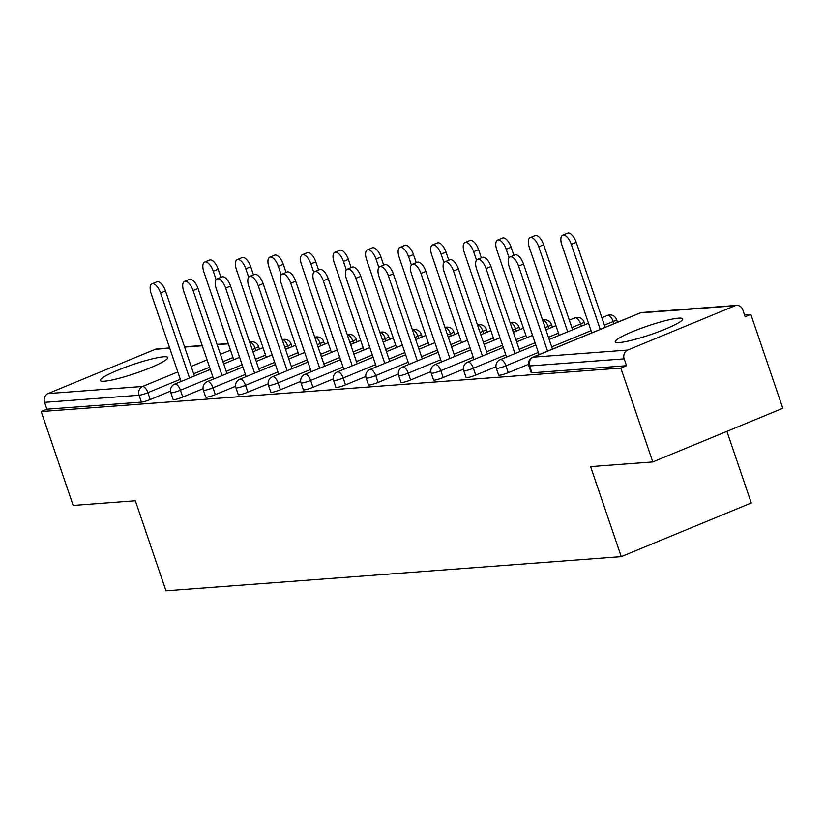 <?xml version="1.0" encoding="UTF-8"?>
<svg xmlns="http://www.w3.org/2000/svg" width="824" height="824" viewBox="0 0 824 824"><rect width="100%" height="100%" fill="white"/><g stroke="black" fill="none" stroke-linecap="round" stroke-linejoin="round"><path stroke-width="1.24" d="M678.533 318.167A35.617 4.563 -18.8 0 0 639.857 328.776A35.617 4.563 -18.8 0 0 615.25 341.847A35.617 4.563 -18.8 0 0 619.401 342.568A35.617 4.563 -18.8 0 0 658.077 331.959A35.617 4.563 -18.8 0 0 682.684 318.888A35.617 4.563 -18.8 0 0 678.533 318.167M163.595 356.802A35.617 4.563 -18.8 0 0 124.908 367.411A35.617 4.563 -18.8 0 0 100.312 380.482A35.617 4.563 -18.8 0 0 104.463 381.203A35.617 4.563 -18.8 0 0 143.139 370.594A35.617 4.563 -18.8 0 0 167.746 357.523A35.617 4.563 -18.8 0 0 163.595 356.802M726.892 431.364L751.272 502.98L621.255 556.643L165.984 590.808L135.342 500.776L73.161 505.442L41.2 411.557L46.886 409.209L141.398 402.112L139.071 395.252L44.547 402.349L46.886 409.209M750.839 314.397L745.154 316.746L742.815 309.886A6.85 6.087 85.7 0 0 736.615 305.405A6.85 6.087 85.7 0 0 734.946 305.797L627.672 350.076A6.85 6.087 85.7 0 0 624.17 358.852L626.508 365.712L620.822 368.06L652.783 461.945L782.8 408.282L750.839 314.397L744.515 314.871M44.547 402.349A6.85 6.087 -94.3 0 1 48.05 393.573L155.324 349.294A6.85 6.087 -94.3 0 1 156.993 348.892L169.641 347.944M652.783 461.945L590.602 466.611L621.255 556.643M620.822 368.06L41.2 411.557M528.524 364.301L508.253 372.664A6.85 0.875 161.2 0 1 499.437 375.25A6.85 0.875 161.2 0 1 498.644 375.105L496.306 368.246A6.85 0.875 161.2 0 0 497.109 368.39A6.85 0.875 -18.8 0 0 505.926 365.804L508.253 372.664M626.508 365.712L531.995 372.808A6.85 0.875 161.2 0 1 531.192 372.664L528.854 365.804A6.85 0.875 161.2 0 0 529.657 365.949L531.995 372.808M170.486 391.163L150.215 399.537A6.85 0.875 161.2 0 1 141.398 402.112M463.428 369.183L443.158 377.547A6.85 0.875 161.2 0 1 434.341 380.132A6.85 0.875 161.2 0 1 433.548 379.998L431.209 373.138A6.85 0.875 161.2 0 0 432.013 373.272A6.85 0.875 -18.8 0 0 440.819 370.687L443.158 377.547M398.332 374.065L378.062 382.439A6.85 0.875 161.2 0 1 369.245 385.014A6.85 0.875 161.2 0 1 368.452 384.88L366.113 378.02A6.85 0.875 161.2 0 0 366.907 378.154A6.85 0.875 -18.8 0 0 375.723 375.579L378.062 382.439M333.236 378.958L312.966 387.321A6.85 0.875 161.2 0 1 304.149 389.906A6.85 0.875 161.2 0 1 303.345 389.762L301.017 382.903A6.85 0.875 161.2 0 0 301.811 383.047A6.85 0.875 -18.8 0 0 310.627 380.461L312.966 387.321M268.14 383.84L247.87 392.203A6.85 0.875 161.2 0 1 239.053 394.789A6.85 0.875 161.2 0 1 238.249 394.644L235.911 387.785A6.85 0.875 161.2 0 0 236.715 387.929A6.85 0.875 -18.8 0 0 245.531 385.344L247.87 392.203M203.034 388.722L182.763 397.086A6.85 0.875 161.2 0 1 173.957 399.671A6.85 0.875 161.2 0 1 173.153 399.527L170.815 392.677A6.85 0.875 161.2 0 0 171.619 392.811A6.85 0.875 -18.8 0 0 180.435 390.226L182.763 397.086M235.592 386.281L215.322 394.644A6.85 0.875 161.2 0 1 206.505 397.23A6.85 0.875 161.2 0 1 205.701 397.086L203.363 390.226A6.85 0.875 161.2 0 0 204.167 390.37A6.85 0.875 -18.8 0 0 212.983 387.785L215.322 394.644M300.688 381.399L280.418 389.762A6.85 0.875 161.2 0 1 271.601 392.348A6.85 0.875 161.2 0 1 270.797 392.203L268.469 385.344A6.85 0.875 161.2 0 0 269.263 385.488A6.85 0.875 -18.8 0 0 278.079 382.903L280.418 389.762M365.784 376.517L345.514 384.88A6.85 0.875 161.2 0 1 336.697 387.455A6.85 0.875 161.2 0 1 335.893 387.321L333.566 380.461A6.85 0.875 161.2 0 0 334.359 380.595A6.85 0.875 -18.8 0 0 343.175 378.02L345.514 384.88M430.88 371.624L410.609 379.998A6.85 0.875 161.2 0 1 401.793 382.573A6.85 0.875 161.2 0 1 401 382.439L398.662 375.579A6.85 0.875 161.2 0 0 399.455 375.713A6.85 0.875 -18.8 0 0 408.271 373.138L410.609 379.998M495.976 366.742L475.706 375.105A6.85 0.875 161.2 0 1 466.889 377.691A6.85 0.875 161.2 0 1 466.096 377.547L463.757 370.687A6.85 0.875 161.2 0 0 464.561 370.831A6.85 0.875 -18.8 0 0 473.378 368.246L475.706 375.105M151.946 283.837L156.869 281.808A10.279 4.522 67.6 0 1 165.49 290.954L160.556 292.983A10.279 4.522 -112.4 0 0 151.946 283.837A10.279 4.522 -112.4 0 0 151.173 293.694L181.064 381.502M165.49 290.954L194.433 375.981M160.556 292.983L189.51 378.02M204.63 262.094L209.564 260.065A10.279 4.522 67.6 0 1 218.175 269.201L213.251 271.24A10.279 4.522 -112.4 0 0 204.63 262.094A10.279 4.522 -112.4 0 0 203.858 271.941L233.748 359.758M216.125 279.686L213.251 271.24M220.945 277.348L218.175 269.201M184.494 281.396L189.417 279.367A10.279 4.522 67.6 0 1 198.038 288.513L193.104 290.542A10.279 4.522 -112.4 0 0 184.494 281.396A10.279 4.522 -112.4 0 0 183.721 291.243L213.612 379.061M198.038 288.513L226.981 373.54M193.104 290.542L222.058 375.579M217.042 278.955L221.965 276.926A10.279 4.522 67.6 0 1 230.586 286.072L225.652 288.101A10.279 4.522 -112.4 0 0 217.042 278.955A10.279 4.522 -112.4 0 0 216.269 288.802L246.16 376.619M230.586 286.072L259.529 371.099M225.652 288.101L254.606 373.138M249.59 276.514L254.523 274.485A10.279 4.522 67.6 0 1 263.134 283.621L258.211 285.66A10.279 4.522 -112.4 0 0 249.59 276.514A10.279 4.522 -112.4 0 0 248.817 286.361L278.708 374.178M263.134 283.621L292.077 368.658M258.211 285.66L287.154 370.687M282.138 274.073L287.071 272.033A10.279 4.522 67.6 0 1 295.682 281.18L290.759 283.219A10.279 4.522 -112.4 0 0 282.138 274.073A10.279 4.522 -112.4 0 0 281.365 283.919L311.256 371.737M295.682 281.18L324.625 366.216M290.759 283.219L319.702 368.246M314.686 271.632L319.619 269.592A10.279 4.522 67.6 0 1 328.23 278.739L323.307 280.778A10.279 4.522 -112.4 0 0 314.686 271.632A10.279 4.522 -112.4 0 0 313.913 281.478L343.804 369.286M328.23 278.739L357.183 363.775M323.307 280.778L352.25 365.804M237.178 259.653L242.112 257.613A10.279 4.522 67.6 0 1 250.723 266.76L245.799 268.799A10.279 4.522 -112.4 0 0 237.178 259.653A10.279 4.522 -112.4 0 0 236.406 269.5L266.296 357.317M248.673 277.245L245.799 268.799M253.493 274.907L250.723 266.76M269.726 257.212L274.66 255.172A10.279 4.522 67.6 0 1 283.271 264.319L278.347 266.358A10.279 4.522 -112.4 0 0 269.726 257.212A10.279 4.522 -112.4 0 0 268.954 267.058L298.854 354.876M281.221 274.804L278.347 266.358M286.041 272.456L283.271 264.319M302.284 254.77L307.208 252.731A10.279 4.522 67.6 0 1 315.819 261.877L310.895 263.917A10.279 4.522 -112.4 0 0 302.284 254.77A10.279 4.522 -112.4 0 0 301.502 264.617L331.403 352.425M313.769 272.363L310.895 263.917M318.589 270.014L315.819 261.877M334.832 252.329L339.756 250.29A10.279 4.522 67.6 0 1 348.367 259.436L343.443 261.466A10.279 4.522 -112.4 0 0 334.832 252.329A10.279 4.522 -112.4 0 0 334.05 262.176L363.951 349.984M346.317 269.922L343.443 261.466M351.137 267.573L348.367 259.436M367.38 249.878L372.304 247.849A10.279 4.522 67.6 0 1 380.925 256.995L375.991 259.024A10.279 4.522 -112.4 0 0 367.38 249.878A10.279 4.522 -112.4 0 0 366.608 259.735L396.498 347.543M378.865 267.47L375.991 259.024M383.696 265.132L380.925 256.995M347.234 269.191L352.167 267.151A10.279 4.522 67.6 0 1 360.778 276.298L355.855 278.327A10.279 4.522 -112.4 0 0 347.234 269.191A10.279 4.522 -112.4 0 0 346.461 279.037L376.362 366.845M360.778 276.298L389.731 361.334M355.855 278.327L384.798 363.363M399.928 247.437L404.852 245.408A10.279 4.522 67.6 0 1 413.473 254.554L408.539 256.583A10.279 4.522 -112.4 0 0 399.928 247.437A10.279 4.522 -112.4 0 0 399.156 257.294L429.047 345.102M411.413 265.029L408.539 256.583M416.244 262.691L413.473 254.554M379.792 266.739L384.715 264.71A10.279 4.522 67.6 0 1 393.326 273.856L388.403 275.886A10.279 4.522 -112.4 0 0 379.792 266.739A10.279 4.522 -112.4 0 0 379.009 276.596L408.91 364.404M393.326 273.856L422.279 358.883M388.403 275.886L417.346 360.922M432.476 244.996L437.4 242.967A10.279 4.522 67.6 0 1 446.021 252.113L441.087 254.142A10.279 4.522 -112.4 0 0 432.476 244.996A10.279 4.522 -112.4 0 0 431.704 254.843L461.594 342.66M443.971 262.588L441.087 254.142M448.792 260.25L446.021 252.113M412.34 264.298L417.263 262.269A10.279 4.522 67.6 0 1 425.874 271.415L420.951 273.444A10.279 4.522 -112.4 0 0 412.34 264.298A10.279 4.522 -112.4 0 0 411.557 274.155L441.458 361.963M425.874 271.415L454.827 356.442M420.951 273.444L449.894 358.481M465.024 242.555L469.948 240.526A10.279 4.522 67.6 0 1 478.569 249.662L473.635 251.701A10.279 4.522 -112.4 0 0 465.024 242.555A10.279 4.522 -112.4 0 0 464.252 252.402L494.143 340.219M476.519 260.147L473.635 251.701M481.34 257.809L478.569 249.662M444.888 261.857L449.811 259.828A10.279 4.522 67.6 0 1 458.422 268.974L453.499 271.003A10.279 4.522 -112.4 0 0 444.888 261.857A10.279 4.522 -112.4 0 0 444.105 271.704L474.006 359.522M458.422 268.974L487.375 354.001M453.499 271.003L482.442 356.04M497.572 240.114L502.506 238.074A10.279 4.522 67.6 0 1 511.117 247.221L506.183 249.26A10.279 4.522 -112.4 0 0 497.572 240.114A10.279 4.522 -112.4 0 0 496.8 249.96L526.691 337.778M509.067 257.706L506.183 249.26M513.888 255.368L511.117 247.221M477.436 259.416L482.359 257.387A10.279 4.522 67.6 0 1 490.98 266.533L486.047 268.562A10.279 4.522 -112.4 0 0 477.436 259.416A10.279 4.522 -112.4 0 0 476.663 269.263L506.554 357.08M490.98 266.533L519.923 351.56M486.047 268.562L515 353.599M530.12 237.673L535.054 235.633A10.279 4.522 67.6 0 1 543.665 244.78L538.741 246.819A10.279 4.522 -112.4 0 0 530.12 237.673A10.279 4.522 -112.4 0 0 529.348 247.519L559.239 335.337M567.684 331.845L538.741 246.819M572.608 329.816L543.665 244.78M509.984 256.975L514.907 254.946A10.279 4.522 67.6 0 1 523.528 264.082L518.595 266.121A10.279 4.522 -112.4 0 0 509.984 256.975A10.279 4.522 -112.4 0 0 509.211 266.822L539.102 354.639M523.528 264.082L552.471 349.118M518.595 266.121L547.548 351.148M562.668 235.231L567.602 233.192A10.279 4.522 67.6 0 1 576.213 242.338L571.289 244.378A10.279 4.522 -112.4 0 0 562.668 235.231A10.279 4.522 -112.4 0 0 561.896 245.078L591.786 332.886M600.232 329.404L571.289 244.378M605.166 327.375L576.213 242.338M48.05 393.573L142.562 386.477L177.809 371.933M191.178 366.412L207.071 359.851M220.441 354.33L230.493 350.19M228.33 343.814L217.145 344.659M202.282 345.771L184.597 347.1M169.734 348.212L155.324 349.294M180.312 379.287L147.887 392.677A6.85 0.875 -18.8 0 1 139.071 395.252A6.85 6.087 -94.3 0 1 142.562 386.477A6.85 3.018 67.6 0 1 147.887 392.677L150.215 399.537M255.914 350.612L255.152 348.398A6.85 3.018 67.6 0 0 249.837 342.197A6.85 6.087 -94.3 0 1 251.516 341.806L249.61 341.95M734.946 305.797L640.423 312.893L533.149 357.173L627.672 350.076M624.17 358.852L529.657 365.949A6.85 6.087 85.7 0 1 533.149 357.173A6.85 3.018 -112.4 0 0 532.726 357.266A6.85 6.85 0 0 0 528.854 365.804M736.615 305.405L642.102 312.492A6.85 6.087 85.7 0 0 640.423 312.893A6.85 3.018 -112.4 0 0 640.001 312.996A6.85 3.018 -112.4 0 0 639.63 313.223M259.436 349.149L258.509 346.43A6.85 0.875 161.2 0 1 255.152 348.398L252.216 349.613M232.996 357.544L222.944 361.695M209.574 367.205L193.681 373.766M288.462 348.171L287.71 345.956A6.85 3.018 67.6 0 0 282.385 339.756A6.85 3.018 -112.4 0 0 282.251 339.776M212.86 376.846L180.435 390.226A6.85 3.018 67.6 0 0 175.11 384.036A6.85 3.018 -112.4 0 0 174.688 384.139A6.85 6.85 0 0 0 170.815 392.677M291.984 346.708L291.057 343.979A6.85 0.875 161.2 0 1 287.71 345.956L284.764 347.172M265.544 355.103L255.502 359.243M242.122 364.764L226.229 371.325M321.01 345.73L320.258 343.515L317.312 344.731M298.092 352.662L288.05 356.802M274.68 362.323L258.777 368.884M245.408 374.405L212.983 387.785A6.85 3.018 67.6 0 0 207.658 381.594A6.85 3.018 -112.4 0 0 207.236 381.687A6.85 6.85 0 0 0 203.363 390.226M353.558 343.289L352.806 341.074L349.86 342.279M330.651 350.221L320.598 354.361M307.228 359.882L291.325 366.443M277.956 371.964L245.531 385.344A6.85 3.018 67.6 0 0 240.206 379.153A6.85 3.018 -112.4 0 0 239.784 379.246A6.85 6.85 0 0 0 235.911 387.785M386.106 340.837L385.354 338.633L382.408 339.838M363.199 347.769L353.146 351.92M339.776 357.441L323.873 364.002M310.504 369.523L278.079 382.903A6.85 3.018 67.6 0 0 272.765 376.712A6.85 3.018 -112.4 0 0 272.332 376.805A6.85 6.85 0 0 0 268.469 385.344M418.654 338.396L417.902 336.182L414.966 337.397M395.747 345.328L385.694 349.479M372.324 355L356.421 361.561M343.052 367.082L310.627 380.461A6.85 3.018 67.6 0 0 305.313 374.261A6.85 3.018 -112.4 0 0 304.88 374.364A6.85 6.85 0 0 0 301.017 382.903M451.202 335.955L450.45 333.741L447.514 334.956M428.295 342.887L418.242 347.038M404.872 352.559L388.969 359.12M375.6 364.63L343.175 378.02A6.85 3.018 67.6 0 0 337.861 371.82A6.85 3.018 -112.4 0 0 337.438 371.923A6.85 6.85 0 0 0 333.566 380.461M483.75 333.514L482.998 331.299L480.062 332.515M460.843 340.446L450.79 344.597M437.42 350.118L421.528 356.679M408.148 362.189L375.723 375.579A6.85 3.018 67.6 0 0 370.409 369.379A6.85 3.018 -112.4 0 0 369.986 369.482A6.85 6.85 0 0 0 366.113 378.02M516.298 331.073L515.546 328.858L512.61 330.074M493.391 338.005L483.338 342.156M469.968 347.666L454.076 354.227M440.706 359.748L408.271 373.138A6.85 3.018 67.6 0 0 402.957 366.938A6.85 3.018 -112.4 0 0 402.534 367.041A6.85 6.85 0 0 0 398.662 375.579M548.846 328.632L548.094 326.417L545.158 327.633M525.939 335.564L515.886 339.704M502.516 345.225L486.623 351.786M473.254 357.307L440.819 370.687A6.85 3.018 67.6 0 0 435.505 364.496A6.85 3.018 -112.4 0 0 435.082 364.599A6.85 6.85 0 0 0 431.209 373.138M581.404 326.191L580.642 323.976L571.856 327.602M558.487 333.123L548.434 337.263M535.064 342.784L519.172 349.345M505.802 354.866L473.378 368.246A6.85 3.018 67.6 0 0 468.053 362.055A6.85 3.018 -112.4 0 0 467.63 362.148A6.85 6.85 0 0 0 463.757 370.687M613.952 323.75L613.19 321.535L604.404 325.161M591.035 330.682L551.72 346.904M538.35 352.425L505.926 365.804A6.85 3.018 67.6 0 0 500.601 359.614A6.85 3.018 -112.4 0 0 500.178 359.707A6.85 6.85 0 0 0 496.306 368.246M324.543 344.267L323.605 341.538A6.85 0.875 161.2 0 1 320.258 343.515A6.85 3.018 67.6 0 0 314.933 337.315A6.85 3.018 -112.4 0 0 314.799 337.335M357.091 341.826L356.153 339.097A6.85 0.875 161.2 0 1 352.806 341.074A6.85 3.018 67.6 0 0 347.481 334.874A6.85 3.018 -112.4 0 0 347.347 334.894M389.639 339.385L388.701 336.656A6.85 0.875 161.2 0 1 385.354 338.633A6.85 3.018 67.6 0 0 380.029 332.433A6.85 3.018 -112.4 0 0 379.895 332.453M422.187 336.944L421.26 334.214A6.85 0.875 161.2 0 1 417.902 336.182A6.85 3.018 67.6 0 0 412.587 329.991A6.85 3.018 -112.4 0 0 412.443 330.002M454.735 334.503L453.808 331.773A6.85 0.875 161.2 0 1 450.45 333.741A6.85 3.018 67.6 0 0 445.135 327.55A6.85 3.018 -112.4 0 0 444.991 327.561M477.683 325.109A6.85 3.018 -112.4 0 0 477.539 325.119A6.85 6.85 0 0 1 486.356 329.332A6.85 0.875 161.2 0 1 482.998 331.299A6.85 3.018 67.6 0 0 477.683 325.109M519.831 329.61L518.904 326.891A6.85 0.875 161.2 0 1 515.546 328.858A6.85 3.018 67.6 0 0 510.231 322.658A6.85 3.018 -112.4 0 0 510.087 322.678M542.779 320.217A6.85 3.018 -112.4 0 0 542.645 320.237A6.85 6.85 0 0 1 551.452 324.44A6.85 0.875 161.2 0 1 548.094 326.417A6.85 3.018 67.6 0 0 542.779 320.217M584.927 324.728L584 321.999A6.85 0.875 161.2 0 1 580.642 323.976A6.85 3.018 67.6 0 0 575.327 317.776A6.85 3.018 -112.4 0 0 574.905 317.879A6.85 3.018 -112.4 0 0 574.534 318.105M617.475 322.287L616.548 319.558A6.85 0.875 161.2 0 1 613.19 321.535A6.85 3.018 67.6 0 0 607.875 315.334A6.85 3.018 -112.4 0 0 607.453 315.438A6.85 3.018 -112.4 0 0 607.082 315.664M184.514 346.832L202.189 345.503M217.062 344.391L228.238 343.546M258.509 346.43A6.85 6.85 0 0 0 251.516 341.806M291.057 343.979A6.85 6.85 0 0 0 282.241 339.756M263.021 347.677L252.968 351.827M239.599 357.338L223.706 363.909M210.336 369.42L174.688 384.139M323.605 341.538A6.85 6.85 0 0 0 314.789 337.304M295.569 345.235L285.516 349.386M272.147 354.897L256.254 361.458M242.884 366.979L207.236 381.687M356.153 339.097A6.85 6.85 0 0 0 347.337 334.863M328.117 342.794L318.064 346.935M304.695 352.456L288.802 359.017M275.432 364.538L239.784 379.246M388.701 336.656A6.85 6.85 0 0 0 379.885 332.422M360.665 340.353L350.612 344.494M337.243 350.015L321.35 356.576M307.98 362.097L272.332 376.805M421.26 334.214A6.85 6.85 0 0 0 412.433 329.981M393.213 337.912L383.17 342.053M369.791 347.574L353.898 354.135M340.528 359.655L304.88 374.364M453.808 331.773A6.85 6.85 0 0 0 444.981 327.54M425.761 335.461L415.718 339.612M402.349 345.132L386.446 351.693M373.076 357.214L337.438 371.923M458.319 333.02L448.266 337.171M434.897 342.691L418.994 349.252M405.624 354.773L369.986 369.482M487.283 332.062L486.356 329.332M518.904 326.891A6.85 6.85 0 0 0 510.087 322.658M490.867 330.579L480.814 334.729M467.445 340.25L451.542 346.811M438.172 352.322L402.534 367.041M523.415 328.137L513.362 332.288M499.993 337.809L484.09 344.37M470.72 349.881L435.082 364.599M552.379 327.169L551.452 324.44M584 321.999A6.85 6.85 0 0 0 574.905 317.879L569.332 320.176M555.963 325.696L545.91 329.847M532.541 335.358L516.638 341.919M503.268 347.44L467.63 362.148M616.548 319.558A6.85 6.85 0 0 0 607.453 315.438L601.88 317.734M588.511 323.255L549.196 339.478M535.816 344.998L500.178 359.707M642.102 312.492A6.85 6.85 0 0 0 640.001 312.996L532.726 357.266"/></g></svg>
